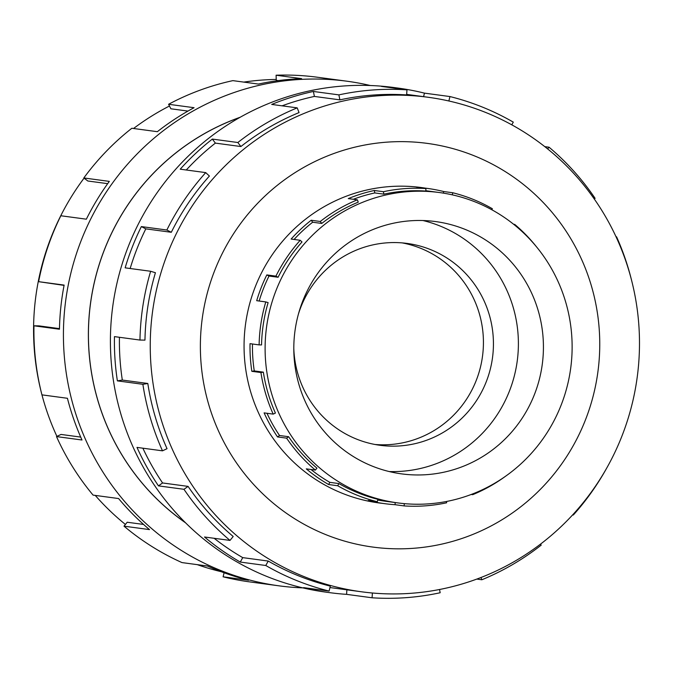 <?xml version="1.0" encoding="UTF-8"?>
<svg xmlns="http://www.w3.org/2000/svg" width="673" height="673" viewBox="0 0 673 673"><rect width="100%" height="100%" fill="white"/><g stroke="black" fill="none" stroke-linecap="round" stroke-linejoin="round"><path stroke-width="1.01" d="M239.891 117.413A229.081 224.53 97.7 0 0 90.51 303.607A229.081 224.53 97.7 0 0 185.403 522.652M113.014 304.482A206.216 202.119 97.7 0 0 112.45 308.705M375.029 444.483A101.833 99.814 97.7 0 0 403.834 442.582A101.833 99.814 97.7 0 0 483.424 341.59A101.833 99.814 97.7 0 0 402.134 242.886M293.807 348.538A101.833 99.814 97.7 0 0 380.018 445.29A101.833 99.814 97.7 0 0 413.845 443.928A101.833 99.814 97.7 0 0 493.376 340.361A101.833 99.814 97.7 0 0 407.157 243.433A101.833 99.814 97.7 0 0 373.33 244.787A101.833 99.814 97.7 0 0 298.45 313.971M393.293 223.259A127.29 124.766 -82.3 0 1 435.582 221.568A127.29 124.766 -82.3 0 1 543.355 342.725A127.29 124.766 -82.3 0 1 443.936 472.185A127.29 124.766 -82.3 0 1 401.655 473.885A127.29 124.766 -82.3 0 1 293.874 352.719A127.29 124.766 -82.3 0 1 393.293 223.259M422.981 220.534A127.29 124.766 -82.3 0 1 518.378 345.813A127.29 124.766 -82.3 0 1 418.909 468.82A127.29 124.766 -82.3 0 1 389.221 471.554M449.757 500.813A156.573 153.461 97.7 0 0 572.042 341.581A156.573 153.461 97.7 0 0 439.477 192.554A156.573 153.461 97.7 0 0 387.471 194.632A156.573 153.461 97.7 0 0 361.838 202.615A156.573 153.461 97.7 0 0 266.23 367.483A156.573 153.461 97.7 0 0 397.751 502.899A156.573 153.461 97.7 0 0 449.757 500.813M439.477 192.554L426.817 190.846A156.573 153.461 97.7 0 0 425.79 190.711M357.355 199.822L358.263 202.136A156.573 153.461 -82.3 0 0 321.753 223.444L320.272 221.476A159.064 155.909 -82.3 0 1 357.355 199.822L348.269 198.602A159.064 155.909 -82.3 0 1 374.314 190.493L383.4 191.712L383.896 194.152A156.573 153.461 -82.3 0 1 425.773 191.056L425.942 188.566L416.856 187.346A159.064 155.909 -82.3 0 1 427.153 188.373A159.064 155.909 -82.3 0 1 443.709 191.536L452.794 192.764A159.064 155.909 -82.3 0 1 492.367 208.739L491.803 209.749M383.4 191.712A159.064 155.909 -82.3 0 1 425.942 188.566M513.6 224.252L514.71 224.403A159.064 155.909 -82.3 0 1 536.213 246.478M505.288 476.434A159.064 155.909 -82.3 0 1 472.724 494.663L471.251 494.47M243.803 82.098A249.498 244.535 -82.3 0 1 276.224 79.456M302.757 587.865A254.587 249.532 -82.3 0 1 279.11 585.846A254.587 249.532 -82.3 0 1 63.565 343.524A254.587 249.532 -82.3 0 1 262.394 84.605A254.587 249.532 -82.3 0 1 346.965 81.214A254.587 249.532 -82.3 0 1 370.301 85.513M346.965 81.214L317.463 77.244A254.587 249.532 97.7 0 0 276.098 75.216L301.597 78.648A254.587 249.532 97.7 0 0 258.39 84.066L232.883 80.634A254.587 249.532 97.7 0 0 168.578 104.281L194.076 107.705A254.587 249.532 97.7 0 0 157.347 131.689L131.849 128.265A254.587 249.532 97.7 0 0 83.822 177.958L109.329 181.39A254.587 249.532 97.7 0 0 86.354 219.188L60.856 215.755A254.587 249.532 97.7 0 0 38.622 281.667L64.128 285.091A254.587 249.532 97.7 0 0 59.46 329.223L33.961 325.799L38.958 325.875L59.476 328.634M185.613 522.862A229.131 224.572 -82.3 0 1 90.46 303.599A229.131 224.572 -82.3 0 1 240.152 117.262M276.098 75.216L276.25 80.306L278.361 80.592M425.176 188.112A159.114 155.951 97.7 0 0 421.273 187.531A159.114 155.951 97.7 0 0 368.417 189.651A159.114 155.951 97.7 0 0 244.148 351.474A159.114 155.951 97.7 0 0 378.865 502.933A159.114 155.951 97.7 0 0 382.777 503.404M345.232 100.58A249.498 244.535 97.7 0 0 150.382 354.326A249.498 244.535 97.7 0 0 361.62 591.803A249.498 244.535 97.7 0 0 444.5 588.48A249.498 244.535 97.7 0 0 639.35 334.733A249.498 244.535 97.7 0 0 428.112 97.265A249.498 244.535 97.7 0 0 345.232 100.58M359.55 146.091A203.667 199.62 97.7 0 0 204.525 387.598A203.667 199.62 97.7 0 0 440.579 544.373A203.667 199.62 97.7 0 0 595.605 302.867A203.667 199.62 97.7 0 0 359.55 146.091M339.899 99.865A249.498 244.535 -82.3 0 1 406.627 94.927L406.98 89.846L381.482 86.422A254.587 249.532 -82.3 0 1 397.953 88.07L393.949 87.532A254.587 249.532 97.7 0 0 309.378 90.922A254.587 249.532 97.7 0 0 110.549 349.842A254.587 249.532 97.7 0 0 326.094 592.164L330.098 592.703A254.587 249.532 -82.3 0 1 303.607 587.638L329.105 591.071A254.587 249.532 -82.3 0 1 265.768 565.497L240.269 562.064A254.587 249.532 -82.3 0 1 204.508 536.995L230.006 540.419A254.587 249.532 -82.3 0 1 183.965 489.305L158.466 485.872A254.587 249.532 -82.3 0 1 136.998 447.402L162.496 450.834A254.587 249.532 -82.3 0 1 142.878 384.3L117.38 380.868A254.587 249.532 -82.3 0 1 114.46 336.618L139.959 340.05A254.587 249.532 -82.3 0 1 150.643 271.269L125.144 267.837A254.587 249.532 -82.3 0 1 141.355 226.582L166.854 230.015A254.587 249.532 -82.3 0 1 205.728 172.616L180.229 169.184A254.587 249.532 -82.3 0 1 212.348 139.084L237.847 142.516A254.587 249.532 -82.3 0 1 297.205 107.865L271.707 104.433A254.587 249.532 -82.3 0 1 313.382 91.461L338.881 94.885L339.899 99.865L314.4 96.432A249.498 244.535 97.7 0 0 282.088 105.829M439.519 589.506L440.176 592.745A254.587 249.532 -82.3 0 1 372.076 597.784L346.578 594.352A254.587 249.532 -82.3 0 1 330.098 592.703M237.847 142.516L240.884 146.537A249.498 244.535 -82.3 0 1 299.056 112.584L297.205 107.865M240.884 146.537L215.377 143.113A249.498 244.535 97.7 0 0 186.278 170M166.854 230.015L171.304 232.286A249.498 244.535 -82.3 0 1 209.404 176.04L205.728 172.616M171.304 232.286L145.805 228.862A249.498 244.535 97.7 0 0 130.158 268.519M139.959 340.05L144.956 340.126A249.498 244.535 -82.3 0 1 155.421 272.725L150.643 271.269M119.441 337.291A249.498 244.535 97.7 0 0 122.318 380.06L117.38 380.868M162.496 450.834L167.039 448.689A249.498 244.535 -82.3 0 1 147.816 383.484L122.318 380.06M142.878 448.193A249.498 244.535 97.7 0 0 162.58 482.962L158.466 485.872M230.006 540.419L233.195 536.49A249.498 244.535 -82.3 0 1 188.078 486.394L162.58 482.962M214.123 538.282A249.498 244.535 97.7 0 0 242.743 557.631L240.269 562.064M329.105 591.071L330.317 586.124A249.498 244.535 -82.3 0 1 268.241 561.063L242.743 557.631M329.963 587.546A249.498 244.535 97.7 0 0 330.779 587.655L361.62 591.803M372.405 593.006L372.076 597.784M346.889 589.826L346.578 594.352M268.241 561.063L265.768 565.497M188.078 486.394L183.965 489.305M147.816 383.484L142.878 384.3M145.805 228.862L141.355 226.582M215.377 143.113L212.348 139.084M314.4 96.432L313.382 91.461M397.953 88.07A254.587 249.532 -82.3 0 1 424.453 93.135L449.951 96.559L448.874 100.992M423.595 96.651L424.453 93.135M338.881 94.885A254.587 249.532 -82.3 0 1 406.98 89.846M511.783 124.825L513.289 122.133A254.587 249.532 -82.3 0 0 449.951 96.559M544.768 146.63L549.05 147.21L547.654 148.935M594.234 198.93L595.092 198.325A254.587 249.532 -82.3 0 0 549.05 147.21M616.014 236.719L616.561 236.795L616.14 236.989M616.561 236.795A254.587 249.532 -82.3 0 1 631.745 280.994M572.9 514.609L573.329 515.013L572.614 514.921M480.968 577.51L481.851 579.764A254.587 249.532 -82.3 0 0 541.21 545.113L540.486 544.146M606.55 468.383A254.587 249.532 -82.3 0 1 573.329 515.013M481.851 579.764L476.804 579.083M187.969 111.087L170.875 108.782L168.578 104.281M107.68 183.662L87.818 180.995L83.822 177.958M64.07 285.386L38.622 281.667M33.961 325.799A254.587 249.532 97.7 0 0 41.936 394.858L67.435 398.29A254.587 249.532 97.7 0 0 82.005 440.007L56.498 436.584L61.041 434.438L80.71 437.088M56.498 436.584A254.587 249.532 97.7 0 0 93.093 495.118L118.591 498.55A254.587 249.532 97.7 0 0 149.507 529.601L124.009 526.168L127.197 522.24L143.568 524.435M124.009 526.168A254.587 249.532 97.7 0 0 181.971 562.586L207.469 566.018A254.587 249.532 97.7 0 0 248.606 580.244L223.108 576.811L224.101 572.757M223.108 576.811A254.587 249.532 97.7 0 0 249.607 581.876L279.11 585.846M221.257 571.705A249.498 244.535 -82.3 0 1 197.273 564.647M125.405 524.444A249.498 244.535 -82.3 0 1 95.255 495.412M56.919 436.382A249.498 244.535 -82.3 0 1 41.953 394.866M41.314 392.376A249.498 244.535 -82.3 0 1 84.066 178.143M133.548 128.493A249.498 244.535 -82.3 0 1 169.461 106.014M452.281 194.842L452.794 192.764M514.349 224.849L514.71 224.403M472.724 494.663L472.463 494.007M446.426 501.503L446.679 502.773A159.064 155.909 -82.3 0 1 404.137 505.919L404.296 503.631M338.923 483.576A156.573 153.461 -82.3 0 0 377.881 499.307L377.284 501.73A159.064 155.909 -82.3 0 1 337.711 485.755L338.923 483.576L329.837 482.356L328.626 484.526A159.064 155.909 -82.3 0 1 306.282 468.862L315.368 470.082A159.064 155.909 -82.3 0 1 286.605 438.148L288.616 436.718L279.531 435.498L277.52 436.928A159.064 155.909 -82.3 0 1 264.11 412.886L273.188 414.114A159.064 155.909 -82.3 0 1 260.931 372.539L263.353 372.144L254.268 370.916L251.845 371.319A159.064 155.909 -82.3 0 1 250.028 343.667L259.113 344.896A159.064 155.909 -82.3 0 1 265.785 301.916L268.123 302.631A156.573 153.461 -82.3 0 0 261.553 344.929L259.113 344.896M288.616 436.718A156.573 153.461 -82.3 0 0 316.933 468.156L315.368 470.082M263.353 372.144A156.573 153.461 -82.3 0 0 275.417 413.062L273.188 414.114M300.2 240.278L302 241.952A156.573 153.461 -82.3 0 0 278.092 277.259L275.913 276.14A159.064 155.909 -82.3 0 1 300.2 240.278L291.115 239.058A159.064 155.909 -82.3 0 1 311.187 220.248L320.272 221.476M265.785 301.916L256.699 300.696A159.064 155.909 -82.3 0 1 266.828 274.921L275.913 276.14M260.931 372.539L251.845 371.319M286.605 438.148L277.52 436.928M337.711 485.755L328.626 484.526M404.137 505.919L395.051 504.7A159.064 155.909 -82.3 0 1 384.754 503.673A159.064 155.909 -82.3 0 1 368.198 500.51L377.284 501.73M395.202 502.554L395.051 504.7M377.704 500.014A156.573 153.461 97.7 0 0 385.091 501.2L397.751 502.899M310.968 469.493A156.573 153.461 97.7 0 0 329.837 482.356M266.988 413.272A156.573 153.461 97.7 0 0 279.531 435.498M252.468 343.996A156.573 153.461 97.7 0 0 254.268 370.916M278.092 277.259L269.007 276.031A156.573 153.461 97.7 0 0 259.155 301.024M269.007 276.031L266.828 274.921M321.753 223.444L312.667 222.225A156.573 153.461 97.7 0 0 294.076 239.453M312.667 222.225L311.187 220.248M383.896 194.152L374.811 192.932A156.573 153.461 97.7 0 0 353.325 199.275M374.811 192.932L374.314 190.493M443.322 193.117L443.709 191.536M417.353 187.06L427.153 188.373M428.112 97.265L406.669 94.38M374.962 502.352L384.754 503.673"/></g></svg>
